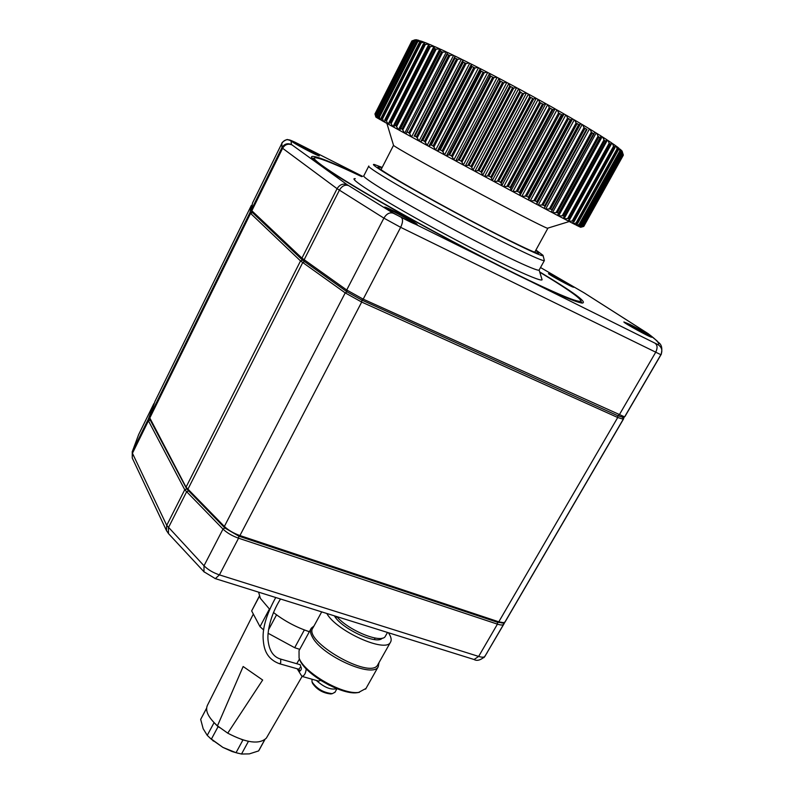 <?xml version="1.0" encoding="UTF-8"?>
<svg xmlns="http://www.w3.org/2000/svg" width="794" height="794" viewBox="0 0 794 794"><rect width="100%" height="100%" fill="white"/><g stroke="black" fill="none" stroke-linecap="round" stroke-linejoin="round"><path stroke-width="1.19" d="M252.512 203.046L281.85 143.396L252.512 203.046L251.271 210.212L301.938 258.129L346.71 289.989L363.195 299.159L624.382 416.781L623.26 419.202L622.714 417.227L617.732 415.699L361.895 300.112L347.077 291.855L302.554 260.134L251.887 212.018L302.554 260.134L347.077 291.855L361.895 300.112L617.732 415.699L622.724 417.227M539.851 272.005C573.725 292.291 587.828 302.643 582.171 303.07C575.094 302.127 552.584 292.311 514.641 273.632C473.75 253.375 420.145 224.712 379.274 201.219C337.242 176.873 314.623 162.224 311.417 157.291C311.179 153.877 328.041 160.299 362.004 176.546M394.221 211.194C387.69 207.978 384.435 206.658 384.435 207.234C384.544 208.753 414.389 224.742 416.86 224.613C419.639 225.119 405.486 216.742 394.221 211.194M301.134 145.391L291.914 141.401C291.894 142.414 317.679 156.1 319.317 155.952C318.821 154.929 312.757 151.416 301.134 145.391M554.559 276.183L548.475 273.593C548.396 274.446 572.196 287.388 573.586 287.239C575.452 287.627 563.025 280.421 554.559 276.183M629.89 324.428L623.876 321.967C623.836 323.019 649.949 337.361 651.695 337.232C654.018 337.708 639.23 329.044 629.89 324.428M622.417 417.307L624.719 416.701L625.682 415.252M572.534 286.892L549.388 274.337M318.315 155.644L292.807 142.146M650.703 336.914L624.709 322.692M416.026 224.404C412.354 221.605 405.059 217.427 394.161 211.879L385.179 207.949M582.012 303.05L580.99 301.373M314.484 158.244L312.131 158.264M505.798 620.759L503.575 624.372C502.751 625.275 500.706 625.196 497.431 624.144L238.557 538.193C232.185 535.93 226.995 532.893 222.995 529.082L184.744 489.729L148.438 420.79L148.2 419.391L154.354 403.104M150.046 419.679L186.719 488.906L224.851 527.97L238.845 536.168L497.52 622.278L502.483 622.873L497.52 622.278L238.845 536.168L224.851 527.97L186.719 488.906L150.046 419.679M336.835 616.61C348.427 630.565 381.835 644.003 385.338 636.302L385.596 635.845M334.383 615.846C341.47 628.719 377.14 645.274 382.242 638.158M326.791 613.464C336.328 631.051 385.646 653.234 390.44 642.306C391.849 640.033 391.194 636.877 388.455 632.828L388.385 632.719M331.823 693.758L330.84 693.956C322.979 693.142 316.885 689.609 312.558 683.366L312.449 683.078M311.992 679.217L312.012 681.887C316.816 688.825 323.595 692.745 332.329 693.658L334.999 692.209M316.359 680.448C324.25 687.465 331.068 690.194 336.805 688.626M320.647 680.359L329.53 685.371M359.404 692.328L357.062 692.715C341.311 695.097 304.39 673.709 299.636 659.516L299.298 658.623M378.996 662.643L378.232 666.712C372.972 678.572 322.185 656.043 312.538 637.334C310.305 633.453 309.888 630.406 311.288 628.183L313.967 626.029M310.93 628.828L299.03 650.663L299.07 658.018C303.983 672.697 342.293 694.889 358.59 692.418L365.984 688.467M321.699 611.876L313.054 627.717C301.909 640.589 370.252 680.031 377.706 664.925L378.043 664.33M296.738 663.715L299.447 659.04M306.196 668.816C305.789 673.312 304.37 675.823 301.928 676.369L297.174 668.776M320.657 680.359L318.553 681.073M280.51 599.004C270.605 614.566 266.645 632.818 268.243 641.711C269.573 651.308 273.732 657.104 280.719 659.109L280.709 662.792L279.528 663.734C266.595 658.96 264.144 649.065 263.38 641.324C261.911 629.652 266.03 615.052 275.746 597.515M299.05 668.905L299.596 671.297C301.432 670.007 301.829 668.479 300.797 666.692L299.05 668.905M154.969 401.407L251.331 205.448L155.048 401.238L149.341 417.068L186.044 487.169L224.365 526.442C228.374 530.243 233.565 533.28 239.937 535.553L498.791 621.821L503.465 622.665L504.924 622.059L623.26 419.202L617.722 417.505L361.687 302.057L345.211 292.877L300.529 260.928L250.557 213.378L250.001 212.544L251.331 205.448L252.135 205.14M504.924 622.059L507.138 618.476M580.831 300.807L581.337 302.941M361.707 176.635C337.539 165.132 322.364 158.869 316.191 157.847C305.551 156.051 339.395 178.779 400.821 213.149C443.548 237.098 493.987 263.509 529.241 280.461C565.02 297.472 582.171 304.072 580.682 300.261C577.953 296.311 564.375 287.001 539.94 272.312M355.305 178.7C345.946 177.131 386.658 202.738 442.784 232.94C498.87 263.161 545.597 284.639 541.905 279.17L539.116 270.079L544.366 260.551L543.086 255.559M368.704 166.234L363.87 175.712C360.635 176.744 398.26 199.701 446.814 225.824C495.327 251.966 537.588 272.024 539.116 270.079M368.813 166.025C365.746 166.71 403.62 189.359 452.262 215.541C500.875 241.733 543.027 262.159 544.366 260.551M382.192 167.445L374.331 164.487C367.056 162.78 404.315 185.141 454.257 212.018C504.16 238.905 545.935 259.102 543.017 255.311L535.93 250.021M381.964 167.891C378.986 166.74 377.676 166.502 378.043 167.177C379.115 169.638 412.999 189.567 454.496 211.899C495.972 234.25 533.181 252.591 537.945 253.266C539.434 253.524 538.679 252.581 535.682 250.467M253.336 614.07L207.462 705.241C204.931 710.63 208.266 717.498 217.467 725.855L243.153 666.513L262.665 680.021L227.739 733.16C246.636 743.045 259.519 744.683 266.387 738.063L266.774 737.408M290.396 645.373L271.29 634.992M258.199 623.23L254.169 615.638M227.739 733.16L217.467 725.855M268.164 633.294L294.683 647.706L299.745 649.343M259.34 596.115L251.658 610.914L260.005 626.655L263.668 629.989M213.715 722.292L218.062 726.699L220.603 728.088M241.604 739.522L248.919 741.457M259.42 596.314L251.658 610.914M260.005 626.655L269.414 609.058M276.55 614.854L268.571 629.731M294.683 647.706L304.35 629.95M248.314 741.556L241.515 754.032L249.346 753.883L258.586 750.926L264.64 739.869M218.062 726.699L211.323 739.234L222.906 747.402L236.036 752.692L242.835 740.187M206.569 708.327L200.674 719.394L203.175 728.743L207.244 735.373L213.953 722.858M258.586 750.926L259.33 749.725M236.036 752.692L241.515 754.032M207.244 735.373L211.323 739.234M206.579 708.188L200.674 719.394M238.14 753.288L232.126 751.541L222.906 747.402L209.834 737.924M309.253 631.915L308.122 631.299M258.586 592.145L260.392 598.368L269.583 609.206M273.434 612.472C284.391 620.987 296.37 627.399 309.362 631.696M623.33 155.187L583.779 226.419L623.3 155.237M583.779 226.419L583.262 226.399M580.662 227.273L583.143 226.608M623.141 154.453L583.302 226.23L582.578 226.379L622.903 153.718L623.25 154.632L621.91 151.029M622.903 153.718L622.129 151.158M583.302 226.23L623.24 154.632L583.461 226.3L580.384 227.183L583.382 226.26M582.012 225.595L581.208 225.704L621.821 152.488L622.139 153.272L582.339 225.774L579.709 226.866L582.578 226.379M622.139 153.272L621.871 150.83L620.471 149.629M621.821 152.488L620.918 149.858M578.191 225.933L581.208 225.704M578.548 226.31L579.709 226.866M620.293 151.654L579.898 224.533L579.015 224.603L619.896 150.83L620.769 152.001L620.432 149.421L618.228 148.22M619.896 150.83L618.893 148.131M579.898 224.533L580.374 224.771L620.719 152.001M580.374 224.771L577.982 226.022L576.246 225.149L579.015 224.603M617.623 149.59L576.97 223.015L576.007 223.045L617.146 148.726L618.308 150.016L618.179 147.575L615.549 145.699L615.092 146.533M617.146 148.726L616.045 145.977M576.97 223.015L577.605 223.342L618.208 150.026M577.605 223.342L575.461 224.742L573.149 223.561L576.007 223.045M613.564 146.185L615.022 147.595L615.092 145.292L611.866 143.109L568.732 221.258L572.196 221.06L613.564 146.185L612.382 143.396M614.109 147.088L573.228 221.06L574.012 221.476L614.854 147.615M574.012 221.476L572.127 223.035L569.248 221.536L547.791 228.136M573.228 221.06L572.196 221.06M609.167 143.238L610.933 144.736L611.211 142.592L607.39 140.111L564.048 218.807L567.591 218.638L609.167 143.238L607.926 140.409M609.782 144.171L568.683 218.678L569.626 219.174L610.685 144.776M569.626 219.174L568.008 220.891L564.574 219.094M568.683 218.678L567.591 218.638M603.976 139.883L605.713 141.53L606.527 139.496L602.14 136.737L558.609 215.958L562.212 215.809L603.976 139.883L602.686 137.025M604.651 140.856L563.363 215.869L564.455 216.444L605.713 141.53M564.455 216.444L563.125 218.33L559.145 216.246M563.363 215.869L562.212 215.809M598.031 136.151L599.966 137.898L601.078 136.012L596.155 132.985L552.465 212.713L556.098 212.574L598.031 136.151L596.711 133.283M598.755 137.144L557.309 212.663L558.539 213.318L599.966 137.898M558.539 213.318L557.487 215.373L553.011 213M557.309 212.663L556.098 212.574M591.361 132.072L593.475 133.908L594.895 132.171L589.476 128.906L545.647 209.11L549.299 208.961L591.361 132.072L590.031 129.204M592.135 133.084L550.55 209.07L551.909 209.795L593.475 133.908M551.909 209.795L594.081 133.779L551.155 212.028L546.193 209.398M550.55 209.07L549.299 208.961M584.831 128.707L543.136 205.13L541.845 205.001L584.017 127.675L587.024 129.462L544.168 208.326L587.024 129.462M584.017 127.675L582.697 124.807L588.026 127.993M543.136 205.13L544.624 205.924L586.3 129.581M544.892 206.619L544.624 205.924M538.223 205.16L536.665 204.336L580.603 123.606L582.141 124.519L538.223 205.16L541.845 205.001M538.759 205.457L545.647 209.11M576.901 124.033L535.136 200.862L533.826 200.723L576.067 122.991L579.302 124.886L537.091 202.46L536.665 204.336M576.067 122.991L574.767 120.142L580.523 123.527L579.302 124.886M535.136 200.862L536.734 201.716L578.489 124.956M537.091 202.46L536.734 201.716M530.233 200.912L528.576 200.028L572.573 118.901L574.231 119.864L530.233 200.912L533.826 200.723M530.769 201.2L536.565 204.286M568.415 119.11L526.611 196.307L525.281 196.158L567.561 118.058L571.015 120.053L528.744 198.014L528.576 200.028M567.561 118.058L566.321 115.249L572.444 118.792L571.015 120.053M526.611 196.307L528.298 197.21L570.112 120.083M528.744 198.014L528.298 197.21M521.767 196.396L520.01 195.453L564.038 113.979L565.785 114.981L521.767 196.396L525.281 196.158M522.283 196.674L528.427 199.949M559.452 113.979L517.628 191.503L516.299 191.354L558.589 112.937L562.212 115.001L519.931 193.299L520.01 195.453M558.589 112.937L557.418 110.177L563.859 113.84L562.212 115.001M517.628 191.503L519.405 192.456L561.229 114.991M519.931 193.299L519.405 192.456M512.884 191.642L511.058 190.669L555.075 108.877L556.902 109.919L512.884 191.642L516.299 191.354M513.381 191.92L519.822 195.354M550.083 108.699L508.289 186.501L506.969 186.352L549.23 107.656L553.001 109.78L510.721 188.367L511.058 190.669M549.23 107.656L548.148 104.957L554.847 108.718L553.001 109.78M508.289 186.501L510.125 187.483L551.939 109.741M510.721 188.367L510.125 187.483M503.664 186.709L501.778 185.707L545.756 103.657L547.652 104.709L503.664 186.709L506.969 186.352M504.14 186.967L510.81 190.54M540.406 103.309L498.662 181.33L497.362 181.201L539.563 102.277L543.443 104.431L501.213 183.265L501.778 185.707M539.563 102.277L538.59 99.647L545.488 103.468L543.443 104.431M498.662 181.33L500.557 182.352L542.312 104.361M501.213 183.265L500.557 182.352M494.205 181.637L492.28 180.605L536.188 98.347L538.124 99.419L494.205 181.637L497.362 181.201M494.652 181.886L501.49 185.548M530.511 97.861L488.856 176.06L487.576 175.94L529.677 96.858L533.637 99.022L491.486 178.045L492.28 180.605M529.677 96.858L528.844 94.297L535.861 98.138L533.637 99.022M488.856 176.06L490.771 177.092L532.446 98.922M491.486 178.045L490.771 177.092M484.588 176.476L482.643 175.434L526.442 93.017L528.407 94.089L484.588 176.476L487.576 175.94M485.005 176.705L491.952 180.437M520.477 92.412L478.941 170.73L477.7 170.631L519.693 91.429L522.432 93.474L523.683 93.583L481.64 172.755L482.643 175.434M519.693 91.429L518.998 88.958L526.075 92.789L523.683 93.583M478.941 170.73L480.876 171.772L522.432 93.474M481.64 172.755L480.876 171.772M474.911 171.266L472.966 170.224L516.626 87.717L518.601 88.779L474.911 171.266L477.7 170.631M475.288 171.474L482.266 175.236M510.423 87.012L469.036 165.4L467.845 165.321L509.679 86.06L513.668 88.194L471.765 167.435L472.966 170.224M509.679 86.06L509.143 83.688L516.219 87.469L513.668 88.194M469.036 165.4L470.961 166.432L512.378 88.055M471.765 167.435L470.961 166.432M465.264 166.065L463.339 165.023L506.83 82.487L508.785 83.529L465.264 166.065L467.845 165.321M465.592 166.254L472.549 170.005M500.438 81.713L459.23 160.11L458.098 160.06L499.744 80.799L503.694 82.884L461.959 162.155L463.339 165.023M499.744 80.799L499.386 78.527L506.383 82.219L503.694 82.884M459.23 160.11L461.125 161.132L502.374 82.735M461.959 162.155L461.125 161.132M455.736 160.924L453.85 159.902L497.143 77.385L499.079 78.398L455.736 160.924L458.098 160.06M456.024 161.083L462.892 164.795M490.623 76.571L449.612 154.919L448.541 154.909L489.997 75.698L493.848 77.703L452.322 156.944L453.85 159.902M489.997 75.698L489.819 73.534L496.677 77.107L493.848 77.703M449.612 154.919L451.468 155.912L492.518 77.564M452.322 156.944L451.468 155.912M446.427 155.892L444.59 154.899L487.665 72.462L489.551 73.435L446.427 155.892L448.541 154.909M446.675 156.031L453.374 159.654M481.065 71.639L440.283 149.868L439.29 149.897L480.509 70.805L484.251 72.72L442.933 151.872L444.59 154.899M480.509 70.805L480.519 68.76L487.169 72.175L484.251 72.72M440.283 149.868L442.069 150.84L482.901 72.582M442.933 151.872L442.069 150.84M437.425 151.019L435.658 150.056L478.494 67.758L480.301 68.681L437.425 151.019L439.29 149.897M437.613 151.128L444.094 154.632M471.864 66.944L431.331 145.024L430.408 145.094L471.378 66.16L474.971 67.976L433.901 146.979L435.658 150.056M471.378 66.16L471.596 64.235L477.968 67.46L474.971 67.976M431.331 145.024L433.038 145.947L473.621 67.837M433.901 146.979L433.038 145.947M428.8 146.334L427.122 145.431L469.701 63.322L471.428 64.185L428.8 146.334L430.408 145.094M428.949 146.424L435.132 149.778M463.091 62.547L422.825 140.409L421.991 140.518L462.694 61.813L466.098 63.5L425.286 142.315L427.122 145.431M462.694 61.813L463.11 60.007L469.155 63.014L466.098 63.5M422.825 140.409L424.443 141.282L464.758 63.381M425.286 142.315L424.443 141.282M420.651 141.908L419.073 141.044L461.364 59.183L462.991 59.987L420.651 141.908L421.991 140.518M420.741 141.957L426.586 145.143M454.843 58.478L414.845 136.082L414.111 136.24L454.525 57.793L457.711 59.352L417.187 137.908L419.073 141.044M454.525 57.793L455.151 56.116L460.818 58.875L457.711 59.352M414.845 136.082L416.354 136.896L456.401 59.242M417.187 137.908L416.354 136.896M413.029 137.749L411.57 136.955L453.563 55.391L455.091 56.126L414.111 136.24M413.079 137.779L418.527 140.756M447.171 54.776L406.826 132.27L446.943 54.151L449.89 55.55L409.654 133.809L411.57 136.955M446.943 54.151L447.776 52.583L453.017 55.084L449.89 55.55M407.471 132.062L408.86 132.816L448.61 55.461M409.654 133.809L408.86 132.816M411.024 136.657L406.012 133.918L406.826 132.27M445.821 51.66L441.047 49.446L439.975 50.955L442.695 52.136L402.766 130.047L404.682 133.194L446.367 51.967L442.695 52.136M440.154 51.461L400.752 128.4L402.012 129.085L441.464 52.076M402.766 130.047L402.012 129.085M400.752 128.4L399.6 130.405L404.136 132.896M439.281 48.642L435.023 46.727L433.703 48.186L436.194 49.139L396.563 126.663L398.459 129.779L439.836 48.94L436.194 49.139M433.832 48.573L394.747 125.105L395.859 125.72L435.003 49.099M396.563 126.663L395.859 125.72M394.747 125.105L393.893 127.268L397.923 129.482M433.464 46.042L429.743 44.444L428.164 45.834L430.408 46.558L391.105 123.656L392.951 126.742L434 46.33L430.408 46.558M428.254 46.112L389.487 122.216L390.45 122.752L429.286 46.558M391.105 123.656L390.45 122.752M389.487 122.216L388.931 124.519L392.425 126.454M428.393 43.878L425.227 42.598L423.401 43.918L425.405 44.424L386.41 121.075L388.187 124.102L428.919 44.156L425.405 44.424M423.47 44.107L385.011 119.755L385.815 120.202L424.333 44.464M386.41 121.075L385.815 120.202M385.011 119.755L384.743 122.197L387.671 123.824M424.135 43.352L424.611 42.419L421.505 41.199L419.44 42.439L421.187 42.747L382.51 118.911L383.71 121.611L384.207 121.879L384.753 120.807M424.095 42.161L421.187 42.747M419.49 42.558L381.338 117.71L381.993 118.078L420.195 42.826M382.51 118.911L381.993 118.078M381.338 117.71L381.348 120.291L383.71 121.611M420.889 41.556L418.607 40.266L416.304 41.407L417.803 41.536L379.433 117.184L380.544 119.834L381.289 119.547M420.612 40.891L417.803 41.536M416.334 41.477L378.49 116.123L378.986 116.39L416.88 41.645M379.433 117.184L378.986 116.39M378.49 116.123L378.768 118.812L380.544 119.834M418.369 40.375L416.522 39.779L414.002 40.822L415.232 40.782L377.18 115.904L378.718 118.544M417.932 40.077L415.232 40.782M416.344 39.849L412.523 40.683L413.505 40.484L375.741 115.061L376.991 117.76L376.445 114.981L414.399 40.931M377.18 115.904L376.803 115.16M376.991 117.78L378.182 118.485M416.086 39.72L413.505 40.484M375.284 114.366L376.019 117.155L375.274 114.267L412.751 40.683M375.741 115.061L375.453 114.366M376.028 117.175L376.644 117.572M375.135 114.664L411.868 40.97L415.044 39.809M424.611 42.419L425.108 42.678M428.919 44.156L429.653 44.514M434 46.33L434.963 46.796M439.836 48.94L441.007 49.506M446.367 51.967L447.756 52.622M453.563 55.391L453.017 55.084M461.364 59.183L460.818 58.875M469.701 63.322L469.155 63.014M478.494 67.758L477.968 67.46M487.665 72.462L487.169 72.175M548.148 104.957L547.652 104.709M557.418 110.177L556.902 109.919M566.321 115.249L565.785 114.981M574.767 120.142L574.231 119.864M582.697 124.807L582.141 124.519M588.056 128.052L589.476 128.906M594.875 132.211L596.155 132.985M601.058 136.082L602.14 136.737M606.507 139.595L607.39 140.111M611.201 142.712L611.866 143.109M576.047 224.414L576.246 225.149M573.189 222.32L572.653 223.293L573.149 223.561M572.653 223.293L572.146 223.025M568.732 221.258L568.018 220.881M564.048 218.807L563.135 218.32M558.609 215.958L557.497 215.363M552.465 212.713L551.165 212.018M406.012 133.918L404.682 133.194M399.6 130.395L398.459 129.779M393.893 127.258L392.951 126.742M388.931 124.509L388.187 124.102M384.743 122.177L384.207 121.879M393.506 145.272L393.546 145.381C394.231 146.672 427.371 165.351 467.775 187.106C508.17 208.862 543.89 227.263 547.433 228.245M362.61 176.347L295.011 142.205L290.941 140.429L291.467 144.528L347.306 184.784L393.189 213.189L658.147 344.735C660.062 343.752 656.757 340.08 648.232 333.738L584.166 292.867L540.525 267.528L584.245 292.917M624.719 416.701L660.876 354.71L400.652 227.322L383.889 218.132L337.083 188.684L282.604 148.28L281.949 147.634L281.87 143.357C281.334 142.364 287.329 138.742 287.726 139.645L295.011 142.205M661.442 354.005L660.876 354.71C662.752 350.611 661.839 347.286 658.147 344.735M138.563 434.775L153.867 403.64L138.583 434.725L132.261 451.766L132.449 453.255L166.72 525.35L204.008 565.775C207.919 569.675 213.06 572.712 219.432 574.886L478.643 656.43L497.431 624.144L497.52 622.278L498.791 621.821L617.722 417.505L617.732 415.699L619.191 414.984L655.546 352.526C657.591 348.467 657.561 345.489 655.477 343.613M393.189 213.189C389.656 212.127 386.559 213.775 383.889 218.132L346.71 289.989L347.077 291.855L345.211 292.877L224.365 526.442L224.851 527.97L222.995 529.082L204.008 565.775L203.979 571.769L215.323 578.628L219.432 574.886L238.557 538.193L238.845 536.168L239.937 535.553L361.687 302.057L361.895 300.112L363.195 299.159L400.652 227.322C402.816 222.687 403.114 219.501 401.546 217.764M347.306 184.784C343.097 183.235 339.693 184.536 337.083 188.684L301.938 258.129L302.554 260.134L300.529 260.928L186.044 487.169L186.719 488.906L184.744 489.729L166.72 525.35L166.442 530.521L168.487 533.598L168.417 527.692L186.501 491.992L188.307 490.94L187.801 489.422L302.683 262.645L304.499 261.673L304.102 259.837L339.375 190.223C341.916 186.004 344.953 184.446 348.457 185.538M149.738 418.895L148.2 419.391L132.261 451.766L132.251 458.009L132.449 453.255L148.438 420.79L150.215 420.076L149.58 418.458L250.557 213.378L252.383 212.683L251.797 210.847L282.604 148.28C284.907 144.538 287.974 143.396 291.815 144.836M251.241 210.033L281.949 147.634C284.252 143.932 287.428 142.89 291.467 144.528M281.85 143.396C284.053 139.863 287.081 138.871 290.941 140.429M647.438 333.192L584.166 292.867M648.232 333.738L657.154 340.993C657.492 342.69 663.973 343.336 661.074 354.59L624.997 416.433M648.509 333.897L647.398 333.172M214.976 578.518L474.058 659.506L478.643 656.43C481.918 657.422 484.003 657.422 484.866 656.43L503.575 624.372L503.118 622.744M484.003 657.591L487.278 652.499M138.583 434.725L132.181 451.935M166.641 530.938L132.419 458.376M204.296 572.117L168.804 533.945M504.121 623.637L484.747 656.638C480.459 660.251 476.896 661.204 474.058 659.506L473.621 659.367M279.528 663.734L298.891 669.263M280.828 659.139L300.201 664.707L300.817 666.692M251.857 211.938L250.001 212.544L149.341 417.068M251.331 205.448L252.125 205.199M582.32 225.754L622.397 153.54L582.339 225.774M374.927 114.018L411.937 40.881M389.338 122.197L428.135 46.012M394.449 125.115L433.653 48.335M400.295 128.479L439.936 51.054M600.393 137.858L558.728 213.715M605.981 141.56L564.613 216.673M610.814 144.816L569.725 219.273M251.916 212.097L251.271 210.212M385.338 636.302L387.502 632.441M374.311 639.537L375.135 638.048M335.872 617.931L336.626 616.541M334.87 692.447L336.964 688.686M365.617 689.123L378.232 666.712M377.706 664.925L390.44 642.306M357.062 692.715L358.59 692.418M299.636 659.516L299.07 658.018M330.84 693.956L332.329 693.658M312.558 683.366L312.012 681.887M301.928 676.369L318.811 681.143M623.548 418.924L505.46 621.335M501.739 623.032L503.465 622.665M150.116 419.867L149.471 418.24M266.387 738.063L302.097 676.419M264.779 739.77L258.973 750.37M213.427 741.1L212.752 740.455M232.126 751.541L232.741 751.67M375.87 117.065L375.354 115.358M393.546 145.381L386.886 123.388M534.719 252.224L547.83 228.325M381.041 169.688L393.526 145.322M378.42 116.152L416.304 41.407M381.209 117.77L419.44 42.439M384.812 119.834L423.401 43.918M389.199 122.326L428.164 45.834M394.35 125.254L433.703 48.186M400.236 128.578L439.975 50.955M558.698 213.785L600.433 137.809M564.584 216.802L606.06 141.471M569.715 219.422L610.933 144.736M574.082 221.645L615.022 147.595M577.645 223.451L618.308 150.016M580.394 224.821L620.769 152.001"/></g></svg>

